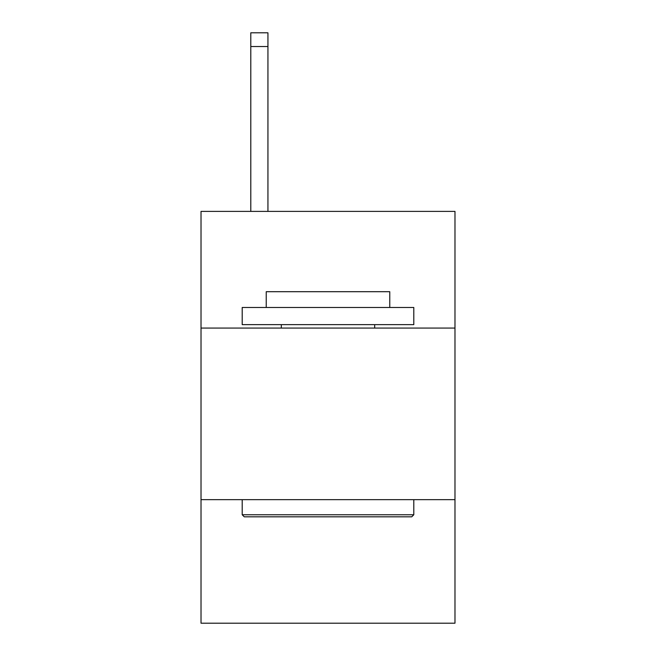 <?xml version="1.0" encoding="UTF-8"?>
<svg xmlns="http://www.w3.org/2000/svg" width="656" height="656" viewBox="0 0 656 656"><rect width="100%" height="100%" fill="white"/><g stroke="black" fill="none" stroke-linecap="round" stroke-linejoin="round"><path stroke-width="0.98" d="M201.023 328.066L454.977 328.066L454.977 211.388L201.023 211.388L201.023 623.2L454.977 623.2L454.977 499.659L201.023 499.659M454.977 499.659L454.977 328.066M244.262 516.813L242.203 514.755L413.797 514.755L411.738 516.813L244.262 516.813M413.797 307.475L413.797 324.638L242.203 324.638L242.203 307.475L413.797 307.475M266.229 307.475L266.229 291.69L389.771 291.69L389.771 307.475M413.797 499.659L413.797 514.755M242.203 499.659L242.203 514.755M374.674 324.638L374.674 328.066M281.326 324.638L281.326 328.066M267.943 211.388L267.943 46.527L250.789 46.527L250.789 32.8L267.943 32.8L267.943 46.527M250.789 211.388L250.789 46.527"/></g></svg>
